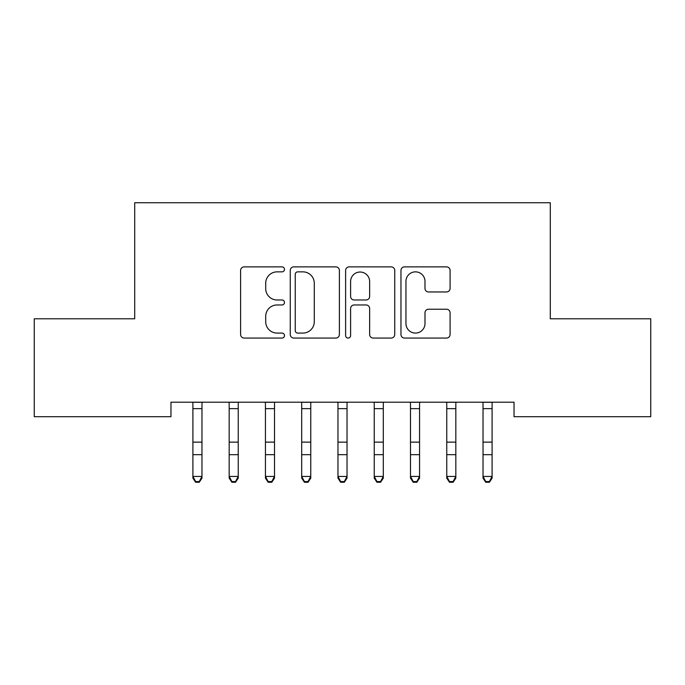 <?xml version="1.0" encoding="UTF-8"?>
<svg xmlns="http://www.w3.org/2000/svg" width="685" height="685" viewBox="0 0 685 685"><rect width="100%" height="100%" fill="white"/><g stroke="black" fill="none" stroke-linecap="round" stroke-linejoin="round"><path stroke-width="1.03" d="M284.481 269.368A2.492 2.492 0 0 0 281.989 266.876L244.168 266.876A3.562 3.562 0 0 0 240.606 270.429L240.606 334.503A3.562 3.562 0 0 0 244.168 338.065L281.989 338.065A2.492 2.492 0 0 0 284.481 335.573A2.492 2.492 0 0 0 281.989 333.081L277.091 333.081A11.388 11.388 0 0 1 265.703 321.693L265.703 316.35A11.388 11.388 0 0 1 277.091 304.962L281.989 304.962A2.492 2.492 0 0 0 284.481 302.47A2.492 2.492 0 0 0 281.989 299.979L277.091 299.979A11.388 11.388 0 0 1 265.703 288.582L265.703 283.248A11.388 11.388 0 0 1 277.091 271.859L281.989 271.859A2.492 2.492 0 0 0 284.481 269.368M446.526 291.964A3.562 3.562 0 0 0 450.088 288.411L450.088 270.429A3.562 3.562 0 0 0 446.526 266.876L404.527 266.876A3.562 3.562 0 0 0 400.965 270.429L400.965 334.503A3.562 3.562 0 0 0 404.527 338.065L446.526 338.065A3.562 3.562 0 0 0 450.088 334.503L450.088 312.788A3.562 3.562 0 0 0 446.526 309.235L428.553 309.235A3.562 3.562 0 0 0 424.991 312.788L424.991 323.56A9.521 9.521 0 0 1 415.47 333.081A9.521 9.521 0 0 1 405.948 323.56L405.948 281.381A9.521 9.521 0 0 1 415.47 271.859A9.521 9.521 0 0 1 424.991 281.381L424.991 288.411A3.562 3.562 0 0 0 428.553 291.964L446.526 291.964M514.033 402.198L170.967 402.198L170.967 416.703L34.25 416.703L34.25 318.79L134.705 318.79L134.705 202.743L550.295 202.743L550.295 318.79L650.75 318.79L650.75 416.703L514.033 416.703L514.033 402.198M339.383 270.429A3.562 3.562 0 0 0 335.83 266.876L293.822 266.876A3.562 3.562 0 0 0 290.26 270.429L290.26 334.503A3.562 3.562 0 0 0 293.822 338.065L335.83 338.065A3.562 3.562 0 0 0 339.383 334.503L339.383 270.429M349.17 266.876L391.178 266.876A3.562 3.562 0 0 1 394.74 270.429L394.74 334.503A3.562 3.562 0 0 1 391.178 338.065L373.205 338.065A3.562 3.562 0 0 1 369.643 334.503L369.643 308.524A3.562 3.562 0 0 0 366.081 304.962L354.154 304.962A3.562 3.562 0 0 0 350.6 308.524L350.6 335.573A2.492 2.492 0 0 1 348.108 338.065A2.492 2.492 0 0 1 345.617 335.573L345.617 270.429A3.562 3.562 0 0 1 349.17 266.876M297.735 271.859A2.492 2.492 0 0 0 295.244 274.351L295.244 330.59A2.492 2.492 0 0 0 297.735 333.081L302.898 333.081A11.388 11.388 0 0 0 314.287 321.693L314.287 283.248A11.388 11.388 0 0 0 302.898 271.859L297.735 271.859M369.643 281.552A9.521 9.521 0 0 0 360.122 272.031A9.521 9.521 0 0 0 350.6 281.552L350.6 296.417A3.562 3.562 0 0 0 354.154 299.979L366.081 299.979A3.562 3.562 0 0 0 369.643 296.417L369.643 281.552M192.905 404.09L192.905 476.426L201.972 476.426L201.972 478.147L199.258 482.257L199.258 481.572L195.627 481.572L195.627 482.257L199.258 482.257M201.972 404.09L201.972 476.426L199.258 481.572M192.451 402.198L192.905 403.337M201.972 403.337L202.435 402.198M195.627 482.257L192.905 478.147L192.905 476.426L195.627 481.572M229.175 404.09L229.175 476.426L238.243 476.426L238.243 478.147L235.52 482.257L235.52 481.572L231.89 481.572L231.89 482.257L235.52 482.257M238.243 404.09L238.243 476.426L235.52 481.572M265.438 404.09L265.438 476.426L274.505 476.426L274.505 478.147L271.782 482.257L271.782 481.572L268.16 481.572L268.16 482.257L271.782 482.257M274.505 404.09L274.505 476.426L271.782 481.572M228.713 402.198L229.175 403.337M238.243 403.337L238.697 402.198M231.89 482.257L229.175 478.147L229.175 476.426L231.89 481.572M264.975 402.198L265.438 403.337M274.505 403.337L274.968 402.198M268.16 482.257L265.438 478.147L265.438 476.426L268.16 481.572M301.7 404.09L301.7 476.426L310.767 476.426L310.767 478.147L308.044 482.257L308.044 481.572L304.423 481.572L304.423 482.257L308.044 482.257M310.767 404.09L310.767 476.426L308.044 481.572M337.97 404.09L337.97 476.426L347.03 476.426L347.03 478.147L344.315 482.257L344.315 481.572L340.685 481.572L340.685 482.257L344.315 482.257M347.03 404.09L347.03 476.426L344.315 481.572M301.246 402.198L301.7 403.337M310.767 403.337L311.23 402.198M304.423 482.257L301.7 478.147L301.7 476.426L304.423 481.572M337.508 402.198L337.97 403.337M347.03 403.337L347.492 402.198M340.685 482.257L337.97 478.147L337.97 476.426L340.685 481.572M374.233 404.09L374.233 476.426L383.3 476.426L383.3 478.147L380.577 482.257L380.577 481.572L376.955 481.572L376.955 482.257L380.577 482.257M383.3 404.09L383.3 476.426L380.577 481.572M373.77 402.198L374.233 403.337M383.3 403.337L383.754 402.198M376.955 482.257L374.233 478.147L374.233 476.426L376.955 481.572M410.495 404.09L410.495 476.426L419.562 476.426L419.562 478.147L416.84 482.257L416.84 481.572L413.218 481.572L413.218 482.257L416.84 482.257M419.562 404.09L419.562 476.426L416.84 481.572M410.032 402.198L410.495 403.337M419.562 403.337L420.025 402.198M413.218 482.257L410.495 478.147L410.495 476.426L413.218 481.572M446.757 404.09L446.757 476.426L455.825 476.426L455.825 478.147L453.11 482.257L453.11 481.572L449.48 481.572L449.48 482.257L453.11 482.257M455.825 404.09L455.825 476.426L453.11 481.572M446.303 402.198L446.757 403.337M455.825 403.337L456.287 402.198M449.48 482.257L446.757 478.147L446.757 476.426L449.48 481.572M483.028 404.09L483.028 476.426L492.095 476.426L492.095 478.147L489.373 482.257L489.373 481.572L485.742 481.572L485.742 482.257L489.373 482.257M492.095 404.09L492.095 476.426L489.373 481.572M482.565 402.198L483.028 403.337M492.095 403.337L492.549 402.198M485.742 482.257L483.028 478.147L483.028 476.426L485.742 481.572M202.409 402.266L192.476 402.266M201.972 442.133L192.905 442.133M201.972 454.677L192.905 454.677M201.972 408.637L192.905 408.637M238.671 402.266L228.739 402.266M238.243 442.133L229.175 442.133M238.243 454.677L229.175 454.677M238.243 408.637L229.175 408.637M274.933 402.266L265.009 402.266M274.505 442.133L265.438 442.133M274.505 454.677L265.438 454.677M274.505 408.637L265.438 408.637M311.195 402.266L301.272 402.266M310.767 442.133L301.7 442.133M310.767 454.677L301.7 454.677M310.767 408.637L301.7 408.637M347.466 402.266L337.534 402.266M347.03 442.133L337.97 442.133M347.03 454.677L337.97 454.677M347.03 408.637L337.97 408.637M383.728 402.266L373.804 402.266M383.3 442.133L374.233 442.133M383.3 454.677L374.233 454.677M383.3 408.637L374.233 408.637M419.991 402.266L410.067 402.266M419.562 442.133L410.495 442.133M419.562 454.677L410.495 454.677M419.562 408.637L410.495 408.637M456.261 402.266L446.329 402.266M455.825 442.133L446.757 442.133M455.825 454.677L446.757 454.677M455.825 408.637L446.757 408.637M492.524 402.266L482.591 402.266M492.095 442.133L483.028 442.133M492.095 454.677L483.028 454.677M492.095 408.637L483.028 408.637"/></g></svg>
